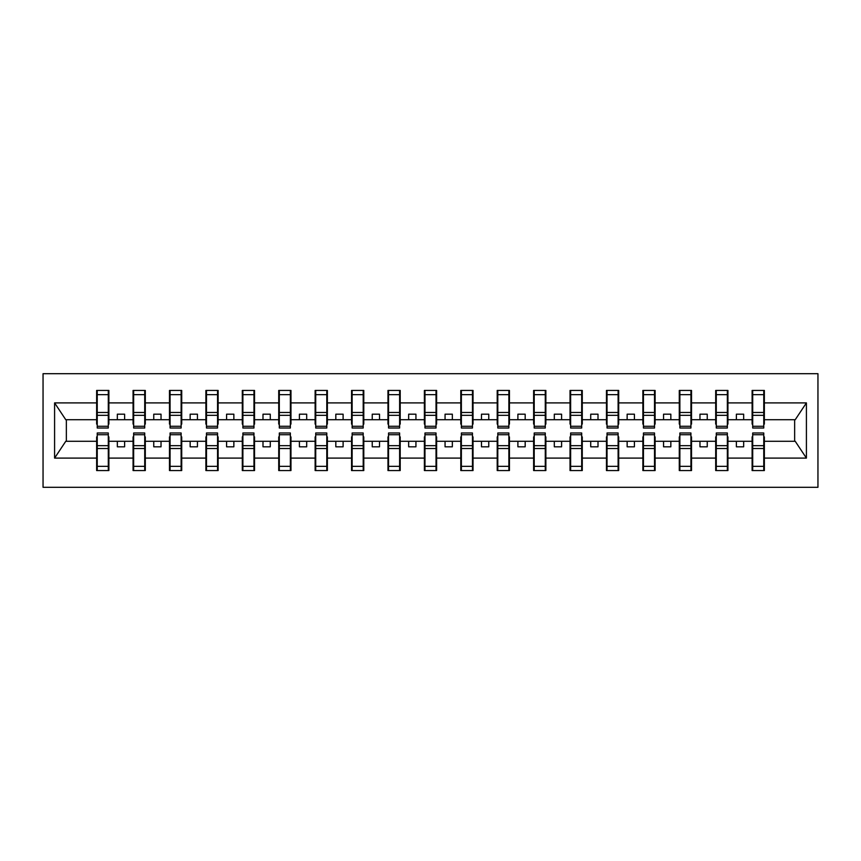 <?xml version="1.0" encoding="UTF-8"?>
<svg xmlns="http://www.w3.org/2000/svg" width="861" height="861" viewBox="0 0 861 861"><rect width="100%" height="100%" fill="white"/><g stroke="black" fill="none" stroke-linecap="round" stroke-linejoin="round"><path stroke-width="1.29" d="M43.05 487.304L817.95 487.304L817.95 373.696L43.05 373.696L43.05 487.304M752.697 436.904L752.116 436.904L752.116 441.284L727.932 441.284L727.932 436.904L727.351 436.904M763.761 424.096L764.353 424.096L764.353 419.716L795.23 419.716L806.413 402.894L806.413 458.106L764.353 458.106L764.353 470.558L752.116 470.558L752.116 441.284M763.761 436.904L764.353 436.904L764.353 458.106M716.277 436.904L715.695 436.904L715.695 441.284L691.523 441.284L691.523 436.904L690.931 436.904M752.116 458.106L727.932 458.106L727.932 470.558L715.695 470.558L715.695 441.284M727.932 458.106L727.932 441.284M679.867 436.904L679.286 436.904L679.286 441.284L655.103 441.284L655.103 436.904L654.521 436.904M715.695 458.106L691.523 458.106L691.523 470.558L679.286 470.558L679.286 441.284M691.523 458.106L691.523 441.284M643.447 436.904L642.866 436.904L642.866 441.284L618.693 441.284L618.693 436.904L618.112 436.904M679.286 458.106L655.103 458.106L655.103 470.558L642.866 470.558L642.866 441.284M655.103 458.106L655.103 441.284M607.037 436.904L606.456 436.904L606.456 441.284L582.273 441.284L582.273 436.904L581.692 436.904M642.866 458.106L618.693 458.106L618.693 470.558L606.456 470.558L606.456 441.284M618.693 458.106L618.693 441.284M570.628 436.904L570.036 436.904L570.036 441.284L545.863 441.284L545.863 436.904L545.282 436.904M606.456 458.106L582.273 458.106L582.273 470.558L570.036 470.558L570.036 441.284M582.273 458.106L582.273 441.284M534.207 436.904L533.626 436.904L533.626 441.284L509.443 441.284L509.443 436.904L508.862 436.904M570.036 458.106L545.863 458.106L545.863 470.558L533.626 470.558L533.626 441.284M545.863 458.106L545.863 441.284M497.798 436.904L497.206 436.904L497.206 441.284L473.033 441.284L473.033 436.904L472.452 436.904M533.626 458.106L509.443 458.106L509.443 470.558L497.206 470.558L497.206 441.284M509.443 458.106L509.443 441.284M461.378 436.904L460.796 436.904L460.796 441.284L436.613 441.284L436.613 436.904L436.032 436.904M497.206 458.106L473.033 458.106L473.033 470.558L460.796 470.558L460.796 441.284M473.033 458.106L473.033 441.284M424.968 436.904L424.387 436.904L424.387 441.284L400.204 441.284L400.204 436.904L399.622 436.904M460.796 458.106L436.613 458.106L436.613 470.558L424.387 470.558L424.387 441.284M436.613 458.106L436.613 441.284M388.548 436.904L387.967 436.904L387.967 441.284L363.794 441.284L363.794 436.904L363.202 436.904M424.387 458.106L400.204 458.106L400.204 470.558L387.967 470.558L387.967 441.284M400.204 458.106L400.204 441.284M352.138 436.904L351.557 436.904L351.557 441.284L327.374 441.284L327.374 436.904L326.793 436.904M387.967 458.106L363.794 458.106L363.794 470.558L351.557 470.558L351.557 441.284M363.794 458.106L363.794 441.284M315.718 436.904L315.137 436.904L315.137 441.284L290.964 441.284L290.964 436.904L290.372 436.904M351.557 458.106L327.374 458.106L327.374 470.558L315.137 470.558L315.137 441.284M327.374 458.106L327.374 441.284M279.308 436.904L278.727 436.904L278.727 441.284L254.544 441.284L254.544 436.904L253.963 436.904M315.137 458.106L290.964 458.106L290.964 470.558L278.727 470.558L278.727 441.284M290.964 458.106L290.964 441.284M242.888 436.904L242.307 436.904L242.307 441.284L218.134 441.284L218.134 436.904L217.553 436.904M278.727 458.106L254.544 458.106L254.544 470.558L242.307 470.558L242.307 441.284M254.544 458.106L254.544 441.284M206.479 436.904L205.897 436.904L205.897 441.284L181.714 441.284L181.714 436.904L181.133 436.904M242.307 458.106L218.134 458.106L218.134 470.558L205.897 470.558L205.897 441.284M218.134 458.106L218.134 441.284M170.069 436.904L169.477 436.904L169.477 441.284L145.305 441.284L145.305 436.904L144.723 436.904M205.897 458.106L181.714 458.106L181.714 470.558L169.477 470.558L169.477 441.284M181.714 458.106L181.714 441.284M133.649 436.904L133.068 436.904L133.068 441.284L108.884 441.284L108.884 436.904L108.303 436.904M169.477 458.106L145.305 458.106L145.305 470.558L133.068 470.558L133.068 441.284M145.305 458.106L145.305 441.284M752.697 426.27L763.761 426.27L763.761 428.025L752.697 428.025L752.697 390.442L752.116 390.442L752.116 402.894L727.932 402.894L727.932 424.096L727.351 424.096M752.697 424.096L752.116 424.096L752.116 402.894M716.277 426.27L727.351 426.27L727.351 428.025L716.277 428.025L716.277 390.442L715.695 390.442L715.695 402.894L691.523 402.894L691.523 424.096L690.931 424.096M716.277 424.096L715.695 424.096L715.695 402.894M679.867 426.27L690.931 426.27L690.931 428.025L679.867 428.025L679.867 390.442L679.286 390.442L679.286 402.894L655.103 402.894L655.103 424.096L654.521 424.096M679.867 424.096L679.286 424.096L679.286 402.894M643.447 426.27L654.521 426.27L654.521 428.025L643.447 428.025L643.447 390.442L642.866 390.442L642.866 402.894L618.693 402.894L618.693 424.096L618.112 424.096M643.447 424.096L642.866 424.096L642.866 402.894M607.037 426.27L618.112 426.27L618.112 428.025L607.037 428.025L607.037 390.442L606.456 390.442L606.456 402.894L582.273 402.894L582.273 424.096L581.692 424.096M607.037 424.096L606.456 424.096L606.456 402.894M570.628 426.27L581.692 426.27L581.692 428.025L570.628 428.025L570.628 390.442L570.036 390.442L570.036 402.894L545.863 402.894L545.863 424.096L545.282 424.096M570.628 424.096L570.036 424.096L570.036 402.894M534.207 426.27L545.282 426.27L545.282 428.025L534.207 428.025L534.207 390.442L533.626 390.442L533.626 402.894L509.443 402.894L509.443 424.096L508.862 424.096M534.207 424.096L533.626 424.096L533.626 402.894M497.798 426.27L508.862 426.27L508.862 428.025L497.798 428.025L497.798 390.442L497.206 390.442L497.206 402.894L473.033 402.894L473.033 424.096L472.452 424.096M497.798 424.096L497.206 424.096L497.206 402.894M461.378 426.27L472.452 426.27L472.452 428.025L461.378 428.025L461.378 390.442L460.796 390.442L460.796 402.894L436.613 402.894L436.613 424.096L436.032 424.096M461.378 424.096L460.796 424.096L460.796 402.894M424.968 426.27L436.032 426.27L436.032 428.025L424.968 428.025L424.968 390.442L424.387 390.442L424.387 402.894L400.204 402.894L400.204 424.096L399.622 424.096M424.968 424.096L424.387 424.096L424.387 402.894M388.548 426.27L399.622 426.27L399.622 428.025L388.548 428.025L388.548 390.442L387.967 390.442L387.967 402.894L363.794 402.894L363.794 424.096L363.202 424.096M388.548 424.096L387.967 424.096L387.967 402.894M352.138 426.27L363.202 426.27L363.202 428.025L352.138 428.025L352.138 390.442L351.557 390.442L351.557 402.894L327.374 402.894L327.374 424.096L326.793 424.096M352.138 424.096L351.557 424.096L351.557 402.894M315.718 426.27L326.793 426.27L326.793 428.025L315.718 428.025L315.718 390.442L315.137 390.442L315.137 402.894L290.964 402.894L290.964 424.096L290.372 424.096M315.718 424.096L315.137 424.096L315.137 402.894M279.308 426.27L290.372 426.27L290.372 428.025L279.308 428.025L279.308 390.442L278.727 390.442L278.727 402.894L254.544 402.894L254.544 424.096L253.963 424.096M279.308 424.096L278.727 424.096L278.727 402.894M242.888 426.27L253.963 426.27L253.963 428.025L242.888 428.025L242.888 390.442L242.307 390.442L242.307 402.894L218.134 402.894L218.134 424.096L217.553 424.096M242.888 424.096L242.307 424.096L242.307 402.894M206.479 426.27L217.553 426.27L217.553 428.025L206.479 428.025L206.479 390.442L205.897 390.442L205.897 402.894L181.714 402.894L181.714 424.096L181.133 424.096M206.479 424.096L205.897 424.096L205.897 402.894M170.069 426.27L181.133 426.27L181.133 428.025L170.069 428.025L170.069 390.442L169.477 390.442L169.477 402.894L145.305 402.894L145.305 424.096L144.723 424.096M170.069 424.096L169.477 424.096L169.477 402.894M133.649 426.27L144.723 426.27L144.723 428.025L133.649 428.025L133.649 390.442L133.068 390.442L133.068 402.894L108.884 402.894L108.884 390.442L108.303 390.442L108.303 428.025L97.239 428.025L97.239 415.325L108.303 415.325M133.649 424.096L133.068 424.096L133.068 402.894M97.239 436.904L96.647 436.904L96.647 441.284L65.77 441.284L54.587 458.106L54.587 402.894L65.77 419.716L96.647 419.716L96.647 402.894L54.587 402.894M133.068 458.106L108.884 458.106L108.884 470.558L96.647 470.558L96.647 441.284M108.884 458.106L108.884 441.284M97.239 415.325L97.239 390.442L96.647 390.442L96.647 402.894M96.647 419.716L96.647 424.096L97.239 424.096M764.353 419.716L764.353 390.442L763.761 390.442L763.761 426.27M715.695 390.442L727.932 390.442L727.932 402.894M679.286 390.442L691.523 390.442L691.523 402.894M642.866 390.442L655.103 390.442L655.103 402.894M606.456 390.442L618.693 390.442L618.693 402.894M570.036 390.442L582.273 390.442L582.273 402.894M533.626 390.442L545.863 390.442L545.863 402.894M497.206 390.442L509.443 390.442L509.443 402.894M460.796 390.442L473.033 390.442L473.033 402.894M424.387 390.442L436.613 390.442L436.613 402.894M387.967 390.442L400.204 390.442L400.204 402.894M351.557 390.442L363.794 390.442L363.794 402.894M315.137 390.442L327.374 390.442L327.374 402.894M278.727 390.442L290.964 390.442L290.964 402.894M242.307 390.442L254.544 390.442L254.544 402.894M205.897 390.442L218.134 390.442L218.134 402.894M169.477 390.442L181.714 390.442L181.714 402.894M133.068 390.442L145.305 390.442L145.305 402.894M806.413 402.894L764.353 402.894M96.647 458.106L54.587 458.106M96.647 390.442L108.884 390.442M752.116 390.442L764.353 390.442M752.116 419.716L743.667 419.716L743.667 414.184L736.381 414.184L736.381 419.716L743.667 419.716M736.381 419.716L727.932 419.716M736.381 441.284L736.381 446.816L743.667 446.816L743.667 441.284M715.695 419.716L707.247 419.716L707.247 414.184L699.971 414.184L699.971 419.716L707.247 419.716M699.971 419.716L691.523 419.716M699.971 441.284L699.971 446.816L707.247 446.816L707.247 441.284M679.286 419.716L670.837 419.716L670.837 414.184L663.551 414.184L663.551 419.716L670.837 419.716M663.551 419.716L655.103 419.716M663.551 441.284L663.551 446.816L670.837 446.816L670.837 441.284M642.866 419.716L634.417 419.716L634.417 414.184L627.142 414.184L627.142 419.716L634.417 419.716M627.142 419.716L618.693 419.716M627.142 441.284L627.142 446.816L634.417 446.816L634.417 441.284M606.456 419.716L598.008 419.716L598.008 414.184L590.721 414.184L590.721 419.716L598.008 419.716M590.721 419.716L582.273 419.716M590.721 441.284L590.721 446.816L598.008 446.816L598.008 441.284M570.036 419.716L561.587 419.716L561.587 414.184L554.312 414.184L554.312 419.716L561.587 419.716M554.312 419.716L545.863 419.716M554.312 441.284L554.312 446.816L561.587 446.816L561.587 441.284M533.626 419.716L525.178 419.716L525.178 414.184L517.891 414.184L517.891 419.716L525.178 419.716M517.891 419.716L509.443 419.716M517.891 441.284L517.891 446.816L525.178 446.816L525.178 441.284M497.206 419.716L488.768 419.716L488.768 414.184L481.482 414.184L481.482 419.716L488.768 419.716M481.482 419.716L473.033 419.716M481.482 441.284L481.482 446.816L488.768 446.816L488.768 441.284M460.796 419.716L452.348 419.716L452.348 414.184L445.062 414.184L445.062 419.716L452.348 419.716M445.062 419.716L436.613 419.716M445.062 441.284L445.062 446.816L452.348 446.816L452.348 441.284M424.387 419.716L415.938 419.716L415.938 414.184L408.652 414.184L408.652 419.716L415.938 419.716M408.652 419.716L400.204 419.716M408.652 441.284L408.652 446.816L415.938 446.816L415.938 441.284M387.967 419.716L379.518 419.716L379.518 414.184L372.232 414.184L372.232 419.716L379.518 419.716M372.232 419.716L363.794 419.716M372.232 441.284L372.232 446.816L379.518 446.816L379.518 441.284M351.557 419.716L343.108 419.716L343.108 414.184L335.822 414.184L335.822 419.716L343.108 419.716M335.822 419.716L327.374 419.716M335.822 441.284L335.822 446.816L343.108 446.816L343.108 441.284M315.137 419.716L306.688 419.716L306.688 414.184L299.413 414.184L299.413 419.716L306.688 419.716M299.413 419.716L290.964 419.716M299.413 441.284L299.413 446.816L306.688 446.816L306.688 441.284M278.727 419.716L270.279 419.716L270.279 414.184L262.992 414.184L262.992 419.716L270.279 419.716M262.992 419.716L254.544 419.716M262.992 441.284L262.992 446.816L270.279 446.816L270.279 441.284M242.307 419.716L233.858 419.716L233.858 414.184L226.583 414.184L226.583 419.716L233.858 419.716M226.583 419.716L218.134 419.716M226.583 441.284L226.583 446.816L233.858 446.816L233.858 441.284M205.897 419.716L197.449 419.716L197.449 414.184L190.163 414.184L190.163 419.716L197.449 419.716M190.163 419.716L181.714 419.716M190.163 441.284L190.163 446.816L197.449 446.816L197.449 441.284M169.477 419.716L161.029 419.716L161.029 414.184L153.753 414.184L153.753 419.716L161.029 419.716M153.753 419.716L145.305 419.716M153.753 441.284L153.753 446.816L161.029 446.816L161.029 441.284M133.068 419.716L124.619 419.716L124.619 414.184L117.333 414.184L117.333 419.716L124.619 419.716M117.333 419.716L108.884 419.716L108.884 402.894M117.333 441.284L117.333 446.816L124.619 446.816L124.619 441.284M108.884 419.716L108.884 424.096L108.303 424.096M806.413 458.106L795.23 441.284L764.353 441.284M66.351 419.716L66.351 441.284M794.649 441.284L794.649 419.716M108.303 397.728L108.884 397.728M96.647 397.728L97.239 397.728M97.239 412.484L108.303 412.484M96.647 470.558L97.239 470.558L97.239 432.975L108.303 432.975L108.303 445.675L97.239 445.675M97.239 463.272L96.647 463.272M108.884 463.272L108.303 463.272M108.303 445.675L108.303 470.558L108.884 470.558M108.303 448.516L97.239 448.516M145.305 390.442L144.723 390.442L144.723 426.27M144.723 397.728L145.305 397.728M133.068 397.728L133.649 397.728M133.649 415.325L144.723 415.325M133.649 412.484L144.723 412.484M181.714 390.442L181.133 390.442L181.133 426.27M181.133 397.728L181.714 397.728M169.477 397.728L170.069 397.728M170.069 415.325L181.133 415.325M170.069 412.484L181.133 412.484M218.134 390.442L217.553 390.442L217.553 426.27M217.553 397.728L218.134 397.728M205.897 397.728L206.479 397.728M206.479 415.325L217.553 415.325M206.479 412.484L217.553 412.484M254.544 390.442L253.963 390.442L253.963 426.27M253.963 397.728L254.544 397.728M242.307 397.728L242.888 397.728M242.888 415.325L253.963 415.325M242.888 412.484L253.963 412.484M133.068 470.558L133.649 470.558L133.649 432.975L144.723 432.975L144.723 445.675L133.649 445.675M133.649 463.272L133.068 463.272M145.305 463.272L144.723 463.272M144.723 445.675L144.723 470.558L145.305 470.558M144.723 448.516L133.649 448.516M169.477 470.558L170.069 470.558L170.069 432.975L181.133 432.975L181.133 445.675L170.069 445.675M170.069 463.272L169.477 463.272M181.714 463.272L181.133 463.272M181.133 445.675L181.133 470.558L181.714 470.558M181.133 448.516L170.069 448.516M205.897 470.558L206.479 470.558L206.479 432.975L217.553 432.975L217.553 445.675L206.479 445.675M206.479 463.272L205.897 463.272M218.134 463.272L217.553 463.272M217.553 445.675L217.553 470.558L218.134 470.558M217.553 448.516L206.479 448.516M242.307 470.558L242.888 470.558L242.888 432.975L253.963 432.975L253.963 445.675L242.888 445.675M242.888 463.272L242.307 463.272M254.544 463.272L253.963 463.272M253.963 445.675L253.963 470.558L254.544 470.558M253.963 448.516L242.888 448.516M290.964 390.442L290.372 390.442L290.372 426.27M290.372 397.728L290.964 397.728M278.727 397.728L279.308 397.728M279.308 415.325L290.372 415.325M279.308 412.484L290.372 412.484M278.727 470.558L279.308 470.558L279.308 432.975L290.372 432.975L290.372 445.675L279.308 445.675M279.308 463.272L278.727 463.272M290.964 463.272L290.372 463.272M290.372 445.675L290.372 470.558L290.964 470.558M290.372 448.516L279.308 448.516M327.374 390.442L326.793 390.442L326.793 426.27M326.793 397.728L327.374 397.728M315.137 397.728L315.718 397.728M315.718 415.325L326.793 415.325M315.718 412.484L326.793 412.484M315.137 470.558L315.718 470.558L315.718 432.975L326.793 432.975L326.793 445.675L315.718 445.675M315.718 463.272L315.137 463.272M327.374 463.272L326.793 463.272M326.793 445.675L326.793 470.558L327.374 470.558M326.793 448.516L315.718 448.516M363.794 390.442L363.202 390.442L363.202 426.27M363.202 397.728L363.794 397.728M351.557 397.728L352.138 397.728M352.138 415.325L363.202 415.325M352.138 412.484L363.202 412.484M351.557 470.558L352.138 470.558L352.138 432.975L363.202 432.975L363.202 445.675L352.138 445.675M352.138 463.272L351.557 463.272M363.794 463.272L363.202 463.272M363.202 445.675L363.202 470.558L363.794 470.558M363.202 448.516L352.138 448.516M400.204 390.442L399.622 390.442L399.622 426.27M399.622 397.728L400.204 397.728M387.967 397.728L388.548 397.728M388.548 415.325L399.622 415.325M388.548 412.484L399.622 412.484M387.967 470.558L388.548 470.558L388.548 432.975L399.622 432.975L399.622 445.675L388.548 445.675M388.548 463.272L387.967 463.272M400.204 463.272L399.622 463.272M399.622 445.675L399.622 470.558L400.204 470.558M399.622 448.516L388.548 448.516M436.613 390.442L436.032 390.442L436.032 426.27M436.032 397.728L436.613 397.728M424.387 397.728L424.968 397.728M424.968 415.325L436.032 415.325M424.968 412.484L436.032 412.484M424.387 470.558L424.968 470.558L424.968 432.975L436.032 432.975L436.032 445.675L424.968 445.675M424.968 463.272L424.387 463.272M436.613 463.272L436.032 463.272M436.032 445.675L436.032 470.558L436.613 470.558M436.032 448.516L424.968 448.516M473.033 390.442L472.452 390.442L472.452 426.27M472.452 397.728L473.033 397.728M460.796 397.728L461.378 397.728M461.378 415.325L472.452 415.325M461.378 412.484L472.452 412.484M460.796 470.558L461.378 470.558L461.378 432.975L472.452 432.975L472.452 445.675L461.378 445.675M461.378 463.272L460.796 463.272M473.033 463.272L472.452 463.272M472.452 445.675L472.452 470.558L473.033 470.558M472.452 448.516L461.378 448.516M509.443 390.442L508.862 390.442L508.862 426.27M508.862 397.728L509.443 397.728M497.206 397.728L497.798 397.728M497.798 415.325L508.862 415.325M497.798 412.484L508.862 412.484M497.206 470.558L497.798 470.558L497.798 432.975L508.862 432.975L508.862 445.675L497.798 445.675M497.798 463.272L497.206 463.272M509.443 463.272L508.862 463.272M508.862 445.675L508.862 470.558L509.443 470.558M508.862 448.516L497.798 448.516M545.863 390.442L545.282 390.442L545.282 426.27M545.282 397.728L545.863 397.728M533.626 397.728L534.207 397.728M534.207 415.325L545.282 415.325M534.207 412.484L545.282 412.484M533.626 470.558L534.207 470.558L534.207 432.975L545.282 432.975L545.282 445.675L534.207 445.675M534.207 463.272L533.626 463.272M545.863 463.272L545.282 463.272M545.282 445.675L545.282 470.558L545.863 470.558M545.282 448.516L534.207 448.516M582.273 390.442L581.692 390.442L581.692 426.27M581.692 397.728L582.273 397.728M570.036 397.728L570.628 397.728M570.628 415.325L581.692 415.325M570.628 412.484L581.692 412.484M570.036 470.558L570.628 470.558L570.628 432.975L581.692 432.975L581.692 445.675L570.628 445.675M570.628 463.272L570.036 463.272M582.273 463.272L581.692 463.272M581.692 445.675L581.692 470.558L582.273 470.558M581.692 448.516L570.628 448.516M618.693 390.442L618.112 390.442L618.112 426.27M618.112 397.728L618.693 397.728M606.456 397.728L607.037 397.728M607.037 415.325L618.112 415.325M607.037 412.484L618.112 412.484M606.456 470.558L607.037 470.558L607.037 432.975L618.112 432.975L618.112 445.675L607.037 445.675M607.037 463.272L606.456 463.272M618.693 463.272L618.112 463.272M618.112 445.675L618.112 470.558L618.693 470.558M618.112 448.516L607.037 448.516M655.103 390.442L654.521 390.442L654.521 426.27M654.521 397.728L655.103 397.728M642.866 397.728L643.447 397.728M643.447 415.325L654.521 415.325M643.447 412.484L654.521 412.484M642.866 470.558L643.447 470.558L643.447 432.975L654.521 432.975L654.521 445.675L643.447 445.675M643.447 463.272L642.866 463.272M655.103 463.272L654.521 463.272M654.521 445.675L654.521 470.558L655.103 470.558M654.521 448.516L643.447 448.516M691.523 390.442L690.931 390.442L690.931 426.27M690.931 397.728L691.523 397.728M679.286 397.728L679.867 397.728M679.867 415.325L690.931 415.325M679.867 412.484L690.931 412.484M679.286 470.558L679.867 470.558L679.867 432.975L690.931 432.975L690.931 445.675L679.867 445.675M679.867 463.272L679.286 463.272M691.523 463.272L690.931 463.272M690.931 445.675L690.931 470.558L691.523 470.558M690.931 448.516L679.867 448.516M727.932 390.442L727.351 390.442L727.351 426.27M727.351 397.728L727.932 397.728M715.695 397.728L716.277 397.728M716.277 415.325L727.351 415.325M716.277 412.484L727.351 412.484M715.695 470.558L716.277 470.558L716.277 432.975L727.351 432.975L727.351 445.675L716.277 445.675M716.277 463.272L715.695 463.272M727.932 463.272L727.351 463.272M727.351 445.675L727.351 470.558L727.932 470.558M727.351 448.516L716.277 448.516M763.761 397.728L764.353 397.728M752.116 397.728L752.697 397.728M752.697 415.325L763.761 415.325M752.697 412.484L763.761 412.484M752.116 470.558L752.697 470.558L752.697 432.975L763.761 432.975L763.761 445.675L752.697 445.675M752.697 463.272L752.116 463.272M764.353 463.272L763.761 463.272M763.761 445.675L763.761 470.558L764.353 470.558M763.761 448.516L752.697 448.516M97.239 426.27L108.303 426.27M97.239 394.661L108.303 394.661M108.303 434.73L97.239 434.73M108.303 466.339L97.239 466.339M133.649 394.661L144.723 394.661M170.069 394.661L181.133 394.661M206.479 394.661L217.553 394.661M242.888 394.661L253.963 394.661M144.723 434.73L133.649 434.73M144.723 466.339L133.649 466.339M181.133 434.73L170.069 434.73M181.133 466.339L170.069 466.339M217.553 434.73L206.479 434.73M217.553 466.339L206.479 466.339M253.963 434.73L242.888 434.73M253.963 466.339L242.888 466.339M279.308 394.661L290.372 394.661M290.372 434.73L279.308 434.73M290.372 466.339L279.308 466.339M315.718 394.661L326.793 394.661M326.793 434.73L315.718 434.73M326.793 466.339L315.718 466.339M352.138 394.661L363.202 394.661M363.202 434.73L352.138 434.73M363.202 466.339L352.138 466.339M388.548 394.661L399.622 394.661M399.622 434.73L388.548 434.73M399.622 466.339L388.548 466.339M424.968 394.661L436.032 394.661M436.032 434.73L424.968 434.73M436.032 466.339L424.968 466.339M461.378 394.661L472.452 394.661M472.452 434.73L461.378 434.73M472.452 466.339L461.378 466.339M497.798 394.661L508.862 394.661M508.862 434.73L497.798 434.73M508.862 466.339L497.798 466.339M534.207 394.661L545.282 394.661M545.282 434.73L534.207 434.73M545.282 466.339L534.207 466.339M570.628 394.661L581.692 394.661M581.692 434.73L570.628 434.73M581.692 466.339L570.628 466.339M607.037 394.661L618.112 394.661M618.112 434.73L607.037 434.73M618.112 466.339L607.037 466.339M643.447 394.661L654.521 394.661M654.521 434.73L643.447 434.73M654.521 466.339L643.447 466.339M679.867 394.661L690.931 394.661M690.931 434.73L679.867 434.73M690.931 466.339L679.867 466.339M716.277 394.661L727.351 394.661M727.351 434.73L716.277 434.73M727.351 466.339L716.277 466.339M752.697 394.661L763.761 394.661M763.761 434.73L752.697 434.73M763.761 466.339L752.697 466.339"/></g></svg>
